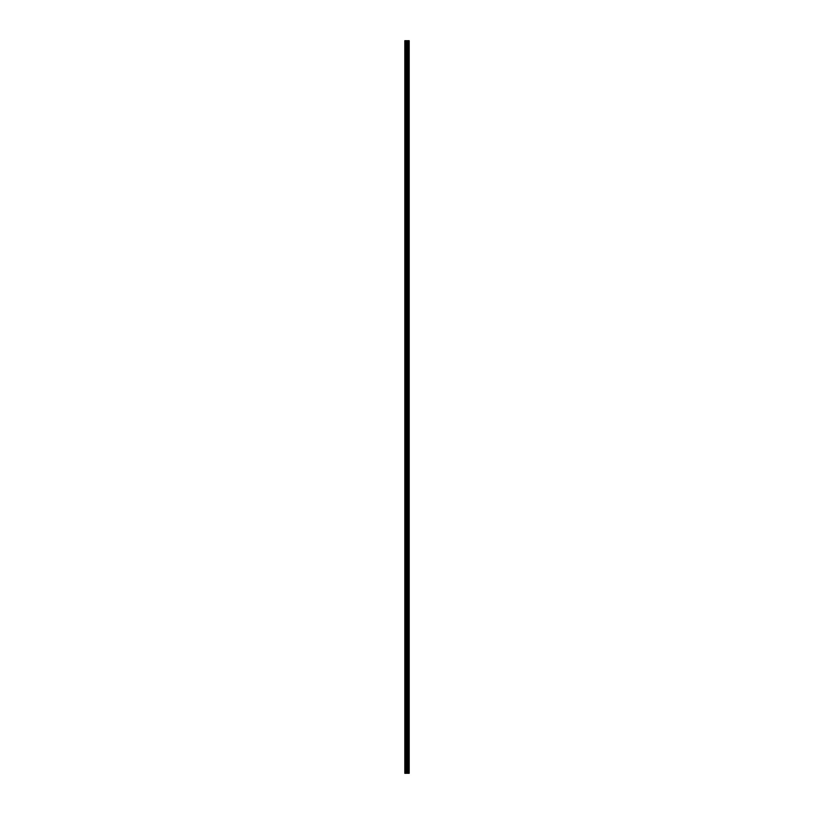 <?xml version="1.0" encoding="UTF-8"?>
<svg xmlns="http://www.w3.org/2000/svg" width="814" height="814" viewBox="0 0 814 814"><rect width="100%" height="100%" fill="white"/><g stroke="black" fill="none" stroke-linecap="round" stroke-linejoin="round"><path stroke-width="0.61" stroke-dasharray="4.07 3.05" d="M404.812 50.092L404.812 51.15L404.812 50.092M406.695 50.092L406.695 51.852L406.695 50.092M409.177 50.092L409.177 51.852L409.188 50.092M404.812 68.875L404.812 69.933L404.812 68.875M406.695 68.875L406.695 70.635L406.695 68.875M409.177 68.875L409.177 70.635L409.188 68.875M404.812 87.658L404.812 88.716L404.812 87.658M406.695 87.658L406.695 85.897L406.695 87.658M409.177 87.658L409.177 85.897L409.188 87.658M404.812 106.451L404.812 105.393L404.812 106.451M406.695 106.451L406.695 104.68L406.695 106.451M409.177 106.451L409.177 104.68L409.188 106.451M404.812 125.234L404.812 126.292L404.812 125.234M406.695 125.234L406.695 126.994L406.695 125.234M409.177 125.234L409.177 126.994L409.188 125.234M404.812 144.017L404.812 145.075L404.812 144.017M406.695 144.017L406.695 145.777L406.695 144.017M409.177 144.017L409.177 145.777L409.188 144.017M404.812 162.8L404.812 163.858L404.812 162.8M406.695 162.8L406.695 164.56L406.695 162.8M409.177 162.8L409.177 164.56L409.188 162.8M404.812 181.583L404.812 180.525L404.812 181.583M406.695 181.583L406.695 179.823L406.695 181.583M409.177 181.583L409.177 179.823L409.188 181.583M404.812 200.366L404.812 201.424L404.812 200.366M406.695 200.366L406.695 202.126L406.695 200.366M409.177 200.366L409.177 202.126L409.188 200.366M404.812 219.149L404.812 220.207L404.812 219.149M406.695 219.149L406.695 220.92L406.695 219.149M409.177 219.149L409.177 220.92L409.188 219.149M404.812 237.942L404.812 236.884L404.812 237.942M406.695 237.942L406.695 239.703L406.695 237.942M409.177 237.942L409.177 239.703L409.188 237.942M404.812 256.725L404.812 257.784L404.812 256.725M406.695 256.725L406.695 258.486L406.695 256.725M409.177 256.725L409.177 258.486L409.188 256.725M404.812 275.508L404.812 276.567L404.812 275.508M406.695 275.508L406.695 277.269L406.695 275.508M409.177 275.508L409.177 277.269L409.188 275.508M404.812 294.292L404.812 293.233L404.812 294.292M406.695 294.292L406.695 292.531L406.695 294.292M409.177 294.292L409.177 292.531L409.188 294.292M404.812 313.075L404.812 314.133L404.812 313.075M406.695 313.075L406.695 314.835L406.695 313.075M409.177 313.075L409.177 314.835L409.188 313.075M404.812 331.858L404.812 332.916L404.812 331.858M406.695 331.858L406.695 333.618L406.695 331.858M409.177 331.858L409.177 333.618L409.188 331.858M404.812 350.651L404.812 349.593L404.812 350.651M406.695 350.651L406.695 348.88L406.695 350.651M409.177 350.651L409.177 348.88L409.188 350.651M404.812 369.434L404.812 370.492L404.812 369.434M406.695 369.434L406.695 371.194L406.695 369.434M409.177 369.434L409.177 371.194L409.188 369.434M404.812 388.217L404.812 387.159L404.812 388.217M406.695 388.217L406.695 386.457L406.695 388.217M409.177 388.217L409.177 386.457L409.188 388.217M404.812 407L404.812 408.058L404.812 407M406.695 407L406.695 408.76L406.695 407M409.177 407L409.177 408.76L409.188 407M404.812 425.783L404.812 426.841L404.812 425.783M406.695 425.783L406.695 427.543L406.695 425.783M409.177 425.783L409.177 427.543L409.188 425.783M404.812 444.566L404.812 443.508L404.812 444.566M406.695 444.566L406.695 442.806L406.695 444.566M409.177 444.566L409.177 442.806L409.188 444.566M404.812 463.349L404.812 464.407L404.812 463.349M406.695 463.349L406.695 465.12L406.695 463.349M409.177 463.349L409.177 465.12L409.188 463.349M404.812 482.142L404.812 481.084L404.812 482.142M406.695 482.142L406.695 480.382L406.695 482.142M409.177 482.142L409.177 480.382L409.188 482.142M404.812 500.925L404.812 501.984L404.812 500.925M406.695 500.925L406.695 502.686L406.695 500.925M409.177 500.925L409.177 502.686L409.188 500.925M404.812 519.708L404.812 520.767L404.812 519.708M406.695 519.708L406.695 521.469L406.695 519.708M409.177 519.708L409.177 521.469L409.188 519.708M404.812 538.492L404.812 539.55L404.812 538.492M406.695 538.492L406.695 540.252L406.695 538.492M409.177 538.492L409.177 540.252L409.188 538.492M404.812 557.275L404.812 556.216L404.812 557.275M406.695 557.275L406.695 555.514L406.695 557.275M409.177 557.275L409.177 555.514L409.188 557.275M404.812 576.058L404.812 577.116L404.812 576.058M406.695 576.058L406.695 577.818L406.695 576.058M409.177 576.058L409.177 577.818L409.188 576.058M404.812 594.851L404.812 593.793L404.812 594.851M406.695 594.851L406.695 593.08L406.695 594.851M409.177 594.851L409.177 593.08L409.188 594.851M404.812 613.634L404.812 612.576L404.812 613.634M406.695 613.634L406.695 611.874L406.695 613.634M409.177 613.634L409.177 611.874L409.188 613.634M404.812 632.417L404.812 633.475L404.812 632.417M406.695 632.417L406.695 634.177L406.695 632.417M409.177 632.417L409.177 634.177L409.188 632.417M404.812 651.2L404.812 652.258L404.812 651.2M406.695 651.2L406.695 652.96L406.695 651.2M409.177 651.2L409.177 652.96L409.188 651.2M404.812 669.983L404.812 668.925L404.812 669.983M406.695 669.983L406.695 671.743L406.695 669.983M409.177 669.983L409.177 671.743L409.188 669.983M404.812 688.766L404.812 689.824L404.812 688.766M406.695 688.766L406.695 690.526L406.695 688.766M409.177 688.766L409.177 690.526L409.188 688.766M404.812 707.549L404.812 708.607L404.812 707.549M406.695 707.549L406.695 709.32L406.695 707.549M409.177 707.549L409.177 709.32L409.188 707.549M404.812 726.342L404.812 725.284L404.812 726.342M406.695 726.342L406.695 728.103L406.695 726.342M409.177 726.342L409.177 728.103L409.188 726.342M404.812 745.125L404.812 746.184L404.812 745.125M406.695 745.125L406.695 746.886L406.695 745.125M409.177 745.125L409.177 746.886L409.188 745.125M404.812 763.908L404.812 764.967L404.812 763.908M406.695 763.908L406.695 765.669L406.695 763.908M409.177 763.908L409.177 765.669L409.188 763.908M408.943 763.908L408.943 765.669L408.943 763.908M408.943 745.125L408.943 746.886L408.943 745.125M408.943 726.342L408.943 728.103L408.943 726.342M408.943 707.549L408.943 709.32L408.943 707.549M408.943 688.766L408.943 690.526L408.943 688.766M408.943 669.983L408.943 671.743L408.943 669.983M408.943 651.2L408.943 652.96L408.943 651.2M408.943 632.417L408.943 634.177L408.943 632.417M408.943 613.634L408.943 611.874L408.943 613.634M408.943 594.851L408.943 593.08L408.943 594.851M408.943 576.058L408.943 577.818L408.943 576.058M408.943 557.275L408.943 555.514L408.943 557.275M408.943 538.492L408.943 540.252L408.943 538.492M408.943 519.708L408.943 521.469L408.943 519.708M408.943 500.925L408.943 502.686L408.943 500.925M408.943 482.142L408.943 480.382L408.943 482.142M408.943 463.349L408.943 465.12L408.943 463.349M408.943 444.566L408.943 442.806L408.943 444.566M408.943 425.783L408.943 427.543L408.943 425.783M408.943 407L408.943 408.76L408.943 407M408.943 388.217L408.943 386.457L408.943 388.217M408.943 369.434L408.943 371.194L408.943 369.434M408.943 350.651L408.943 348.88L408.943 350.651M408.943 331.858L408.943 333.618L408.943 331.858M408.943 313.075L408.943 314.835L408.943 313.075M408.943 294.292L408.943 292.531L408.943 294.292M408.943 275.508L408.943 277.269L408.943 275.508M408.943 256.725L408.943 258.486L408.943 256.725M408.943 237.942L408.943 239.703L408.943 237.942M408.943 219.149L408.943 220.92L408.943 219.149M408.943 200.366L408.943 202.126L408.943 200.366M408.943 181.583L408.943 179.823L408.943 181.583M408.943 162.8L408.943 164.56L408.943 162.8M408.943 144.017L408.943 145.777L408.943 144.017M408.943 125.234L408.943 126.994L408.943 125.234M408.943 106.451L408.943 104.68L408.943 106.451M408.943 87.658L408.943 85.897L408.943 87.658M408.943 68.875L408.943 70.635L408.943 68.875M408.943 50.092L408.943 51.852L408.943 50.092M406.573 773.3L407.254 773.3L406.573 773.3M409.055 773.3L404.812 773.3L404.812 40.7L409.188 40.7L409.188 773.3L409.055 40.7M406.573 40.7L407.427 40.7L406.573 40.7M404.812 40.7L404.812 773.3L404.812 40.7M405.046 773.3L405.046 40.7M407.641 773.3L407.641 40.7M407.722 773.3L407.722 40.7M405.586 773.3L405.586 40.7M405.718 773.3L405.718 40.7M406.44 773.3L406.44 40.7M406.705 773.3L406.705 40.7M406.98 773.3L406.98 40.7M407.244 773.3L407.244 40.7M408.038 773.3L408.038 40.7M408.16 773.3L408.16 40.7M408.608 773.3L408.608 40.7M408.73 773.3L408.73 40.7M409.127 773.3L409.127 40.7M404.812 51.15L406.695 51.15L404.812 51.15M404.812 69.933L406.695 69.933L404.812 69.933M404.812 88.716L406.695 88.716L404.812 88.716M404.812 107.499L406.695 107.499L404.812 107.499M404.812 126.292L406.695 126.292L404.812 126.292M404.812 145.075L406.695 145.075L404.812 145.075M404.812 163.858L406.695 163.858L404.812 163.858M404.812 182.641L406.695 182.641L404.812 182.641M404.812 201.424L406.695 201.424L404.812 201.424M404.812 220.207L406.695 220.207L404.812 220.207M404.812 238.99L406.695 238.99L404.812 238.99M404.812 257.784L406.695 257.784L404.812 257.784M404.812 276.567L406.695 276.567L404.812 276.567M404.812 295.35L406.695 295.35L404.812 295.35M404.812 314.133L406.695 314.133L404.812 314.133M404.812 332.916L406.695 332.916L404.812 332.916M404.812 351.699L406.695 351.699L404.812 351.699M404.812 370.492L406.695 370.492L404.812 370.492M404.812 389.275L406.695 389.275L404.812 389.275M404.812 408.058L406.695 408.058L404.812 408.058M404.812 426.841L406.695 426.841L404.812 426.841M404.812 445.624L406.695 445.624L404.812 445.624M404.812 464.407L406.695 464.407L404.812 464.407M404.812 483.19L406.695 483.19L404.812 483.19M404.812 501.984L406.695 501.984L404.812 501.984M404.812 520.767L406.695 520.767L404.812 520.767M404.812 539.55L406.695 539.55L404.812 539.55M404.812 558.333L406.695 558.333L404.812 558.333M404.812 577.116L406.695 577.116L404.812 577.116M404.812 595.899L406.695 595.899L404.812 595.899M404.812 614.692L406.695 614.692L404.812 614.692M404.812 633.475L406.695 633.475L404.812 633.475M404.812 652.258L406.695 652.258L404.812 652.258M404.812 671.041L406.695 671.041L404.812 671.041M404.812 689.824L406.695 689.824L404.812 689.824M404.812 708.607L406.695 708.607L404.812 708.607M404.812 727.39L406.695 727.39L404.812 727.39M404.812 746.184L406.695 746.184L404.812 746.184M404.812 764.967L406.695 764.967L404.812 764.967M406.695 765.669L408.943 765.669L406.695 765.669M406.695 746.886L408.943 746.886L406.695 746.886M406.695 728.103L408.943 728.103L406.695 728.103M406.695 709.32L408.943 709.32L406.695 709.32M406.695 690.526L408.943 690.526L406.695 690.526M406.695 671.743L408.943 671.743L406.695 671.743M406.695 652.96L408.943 652.96L406.695 652.96M406.695 634.177L408.943 634.177L406.695 634.177M406.695 615.394L408.943 615.394L406.695 615.394M406.695 596.611L408.943 596.611L406.695 596.611M406.695 577.818L408.943 577.818L406.695 577.818M406.695 559.035L408.943 559.035L406.695 559.035M406.695 540.252L408.943 540.252L406.695 540.252M406.695 521.469L408.943 521.469L406.695 521.469M406.695 502.686L408.943 502.686L406.695 502.686M406.695 483.903L408.943 483.903L406.695 483.903M406.695 465.12L408.943 465.12L406.695 465.12M406.695 446.326L408.943 446.326L406.695 446.326M406.695 427.543L408.943 427.543L406.695 427.543M406.695 408.76L408.943 408.76L406.695 408.76M406.695 389.977L408.943 389.977L406.695 389.977M406.695 371.194L408.943 371.194L406.695 371.194M406.695 352.411L408.943 352.411L406.695 352.411M406.695 333.618L408.943 333.618L406.695 333.618M406.695 314.835L408.943 314.835L406.695 314.835M406.695 296.052L408.943 296.052L406.695 296.052M406.695 277.269L408.943 277.269L406.695 277.269M406.695 258.486L408.943 258.486L406.695 258.486M406.695 239.703L408.943 239.703L406.695 239.703M406.695 220.92L408.943 220.92L406.695 220.92M406.695 202.126L408.943 202.126L406.695 202.126M406.695 183.343L408.943 183.343L406.695 183.343M406.695 164.56L408.943 164.56L406.695 164.56M406.695 145.777L408.943 145.777L406.695 145.777M406.695 126.994L408.943 126.994L406.695 126.994M406.695 108.211L408.943 108.211L406.695 108.211M406.695 89.418L408.943 89.418L406.695 89.418M406.695 70.635L408.943 70.635L406.695 70.635M406.695 51.852L408.943 51.852L406.695 51.852M406.695 48.331L408.943 48.331L406.695 48.331M406.695 67.114L408.943 67.114L406.695 67.114M406.695 85.897L408.943 85.897L406.695 85.897M406.695 104.68L408.943 104.68L406.695 104.68M406.695 123.474L408.943 123.474L406.695 123.474M406.695 142.257L408.943 142.257L406.695 142.257M406.695 161.04L408.943 161.04L406.695 161.04M406.695 179.823L408.943 179.823L406.695 179.823M406.695 198.606L408.943 198.606L406.695 198.606M406.695 217.389L408.943 217.389L406.695 217.389M406.695 236.182L408.943 236.182L406.695 236.182M406.695 254.965L408.943 254.965L406.695 254.965M406.695 273.748L408.943 273.748L406.695 273.748M406.695 292.531L408.943 292.531L406.695 292.531M406.695 311.314L408.943 311.314L406.695 311.314M406.695 330.097L408.943 330.097L406.695 330.097M406.695 348.88L408.943 348.88L406.695 348.88M406.695 367.674L408.943 367.674L406.695 367.674M406.695 386.457L408.943 386.457L406.695 386.457M406.695 405.24L408.943 405.24L406.695 405.24M406.695 424.023L408.943 424.023L406.695 424.023M406.695 442.806L408.943 442.806L406.695 442.806M406.695 461.589L408.943 461.589L406.695 461.589M406.695 480.382L408.943 480.382L406.695 480.382M406.695 499.165L408.943 499.165L406.695 499.165M406.695 517.948L408.943 517.948L406.695 517.948M406.695 536.731L408.943 536.731L406.695 536.731M406.695 555.514L408.943 555.514L406.695 555.514M406.695 574.297L408.943 574.297L406.695 574.297M406.695 593.08L408.943 593.08L406.695 593.08M406.695 611.874L408.943 611.874L406.695 611.874M406.695 630.657L408.943 630.657L406.695 630.657M406.695 649.44L408.943 649.44L406.695 649.44M406.695 668.223L408.943 668.223L406.695 668.223M406.695 687.006L408.943 687.006L406.695 687.006M406.695 705.789L408.943 705.789L406.695 705.789M406.695 724.582L408.943 724.582L406.695 724.582M406.695 743.365L408.943 743.365L406.695 743.365M406.695 762.148L408.943 762.148L406.695 762.148M404.812 762.85L406.695 762.85L404.812 762.85M404.812 744.067L406.695 744.067L404.812 744.067M404.812 725.284L406.695 725.284L404.812 725.284M404.812 706.501L406.695 706.501L404.812 706.501M404.812 687.708L406.695 687.708L404.812 687.708M404.812 668.925L406.695 668.925L404.812 668.925M404.812 650.142L406.695 650.142L404.812 650.142M404.812 631.359L406.695 631.359L404.812 631.359M404.812 612.576L406.695 612.576L404.812 612.576M404.812 593.793L406.695 593.793L404.812 593.793M404.812 575.01L406.695 575.01L404.812 575.01M404.812 556.216L406.695 556.216L404.812 556.216M404.812 537.433L406.695 537.433L404.812 537.433M404.812 518.65L406.695 518.65L404.812 518.65M404.812 499.867L406.695 499.867L404.812 499.867M404.812 481.084L406.695 481.084L404.812 481.084M404.812 462.301L406.695 462.301L404.812 462.301M404.812 443.508L406.695 443.508L404.812 443.508M404.812 424.725L406.695 424.725L404.812 424.725M404.812 405.942L406.695 405.942L404.812 405.942M404.812 387.159L406.695 387.159L404.812 387.159M404.812 368.376L406.695 368.376L404.812 368.376M404.812 349.593L406.695 349.593L404.812 349.593M404.812 330.81L406.695 330.81L404.812 330.81M404.812 312.016L406.695 312.016L404.812 312.016M404.812 293.233L406.695 293.233L404.812 293.233M404.812 274.45L406.695 274.45L404.812 274.45M404.812 255.667L406.695 255.667L404.812 255.667M404.812 236.884L406.695 236.884L404.812 236.884M404.812 218.101L406.695 218.101L404.812 218.101M404.812 199.308L406.695 199.308L404.812 199.308M404.812 180.525L406.695 180.525L404.812 180.525M404.812 161.742L406.695 161.742L404.812 161.742M404.812 142.959L406.695 142.959L404.812 142.959M404.812 124.176L406.695 124.176L404.812 124.176M404.812 105.393L406.695 105.393L404.812 105.393M404.812 86.61L406.695 86.61L404.812 86.61M404.812 67.816L406.695 67.816L404.812 67.816M404.812 49.033L406.695 49.033L404.812 49.033"/><path stroke-width="1.22" d="M406.44 773.3L409.188 773.3L409.188 40.7L404.812 40.7L404.812 773.3L406.44 773.3L406.44 40.7M407.722 773.3L407.722 40.7M407.641 773.3L407.641 40.7M405.046 773.3L405.046 40.7M409.127 773.3L409.127 40.7M409.055 773.3L409.055 40.7M408.73 773.3L408.73 40.7M408.608 773.3L408.608 40.7M408.16 773.3L408.16 40.7M408.038 773.3L408.038 40.7M407.244 773.3L407.244 40.7M406.98 773.3L406.98 40.7M406.705 773.3L406.705 40.7M405.718 773.3L405.718 40.7M405.586 773.3L405.586 40.7"/></g></svg>
